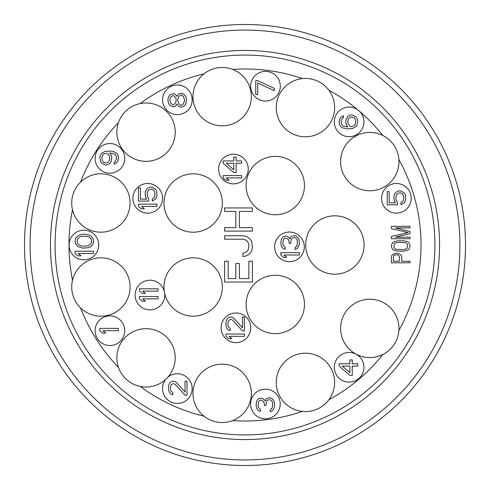 <?xml version="1.0" encoding="UTF-8"?>
<svg xmlns="http://www.w3.org/2000/svg" width="490" height="490" viewBox="0 0 490 490"><rect width="100%" height="100%" fill="white"/><g stroke="black" fill="none" stroke-linecap="round" stroke-linejoin="round"><path stroke-width="0.73" d="M264.398 405.493L265.972 405.493L266.37 401.635L267.154 400.477L268.734 399.705L271.099 400.091L272.281 401.635L272.679 403.564L272.281 407.815L270.309 409.744L270.309 411.674L271.491 411.288L272.679 410.516L274.253 407.815L274.645 406.265L274.253 401.635L272.679 398.934L270.309 397.776L267.154 398.162L265.972 398.934L265.188 400.863L262.818 398.548L261.243 398.162L258.879 398.548L257.299 400.091L256.509 401.635L256.117 405.108L256.509 407.815L257.299 409.358L258.879 410.902L260.453 411.288L260.453 409.358L258.481 407.423L258.089 405.493L258.481 402.021L260.453 400.091L261.243 400.091L263.608 401.635L264.398 403.95L264.398 405.493M265.384 389.158A14.822 14.822 0 0 0 250.561 403.981A14.822 14.822 0 0 0 265.384 418.803A14.822 14.822 0 0 0 280.207 403.981A14.822 14.822 0 0 0 265.384 389.158M83.888 230.178A14.822 14.822 0 0 0 69.066 245A14.822 14.822 0 0 0 83.888 259.822A14.822 14.822 0 0 0 98.711 245A14.822 14.822 0 0 0 83.888 230.178M349.137 382.12A14.822 14.822 0 0 0 356.089 354.203A14.822 14.822 0 0 0 334.315 367.292A14.822 14.822 0 0 0 349.137 382.12M72.526 280.2A29.186 29.186 0 0 1 128.925 278.835A29.186 29.186 0 0 1 80.623 307.983A29.186 29.186 0 0 1 72.526 280.2A176.026 176.026 0 0 1 72.526 209.8A29.186 29.186 0 0 1 115.983 178.017A29.186 29.186 0 0 1 100.199 232.174A29.186 29.186 0 0 1 72.526 209.8M118.451 367.359A29.186 29.186 0 0 1 165.283 335.901A29.186 29.186 0 0 1 167.831 377.251A14.822 14.822 0 0 1 191.768 385.091A14.822 14.822 0 0 1 174.121 403.068A14.822 14.822 0 0 1 165.847 379.278A29.186 29.186 0 0 1 118.451 367.359A176.026 176.026 0 0 1 80.623 307.983M204.012 416.194A29.186 29.186 0 0 1 226.607 364.499A29.186 29.186 0 0 1 232.609 420.591A29.186 29.186 0 0 1 204.012 416.194A176.026 176.026 0 0 1 140.207 386.438M302.416 411.404A29.186 29.186 0 0 1 293.694 355.666A29.186 29.186 0 0 1 328.894 399.748A29.186 29.186 0 0 1 302.416 411.404A176.026 176.026 0 0 1 232.609 420.591M382.831 354.497A29.186 29.186 0 0 1 345.53 312.173A29.186 29.186 0 0 1 398.903 330.438A29.186 29.186 0 0 1 382.831 354.497A176.026 176.026 0 0 1 328.894 399.748M398.903 159.562A29.186 29.186 0 0 1 345.53 177.827A29.186 29.186 0 0 1 382.831 135.503A29.186 29.186 0 0 1 398.903 159.562A176.026 176.026 0 0 1 398.903 330.438M357.663 109.748A14.822 14.822 0 0 0 334.315 121.869A14.822 14.822 0 0 0 362.814 127.584A14.822 14.822 0 0 0 359.678 111.451M328.894 90.252A29.186 29.186 0 0 1 293.694 134.334A29.186 29.186 0 0 1 302.416 78.596A29.186 29.186 0 0 1 328.894 90.252A176.026 176.026 0 0 1 382.831 135.503M232.609 69.409A29.186 29.186 0 0 1 226.607 125.501A29.186 29.186 0 0 1 204.012 73.806A29.186 29.186 0 0 1 232.609 69.409A176.026 176.026 0 0 1 302.416 78.596M140.207 103.562A29.186 29.186 0 0 1 165.283 154.099A29.186 29.186 0 0 1 118.451 122.641A29.186 29.186 0 0 1 140.207 103.562A176.026 176.026 0 0 1 204.012 73.806M288.53 159.562A29.186 29.186 0 0 1 301.289 198.811A29.186 29.186 0 0 1 262.034 211.57A29.186 29.186 0 0 1 249.281 172.315A29.186 29.186 0 0 1 288.53 159.562M170.477 184.657A29.186 29.186 0 0 1 211.527 180.338A29.186 29.186 0 0 1 215.839 221.388A29.186 29.186 0 0 1 174.795 225.7A29.186 29.186 0 0 1 170.477 184.657M288.53 330.438A29.186 29.186 0 0 1 249.281 317.685A29.186 29.186 0 0 1 262.034 278.43A29.186 29.186 0 0 1 301.289 291.189A29.186 29.186 0 0 1 288.53 330.438M364.052 245A29.186 29.186 0 0 1 334.866 274.186A29.186 29.186 0 0 1 305.687 245A29.186 29.186 0 0 1 334.866 215.814A29.186 29.186 0 0 1 364.052 245M109.919 143.552A14.822 14.822 0 0 0 95.097 158.374A14.822 14.822 0 0 0 109.919 173.197A14.822 14.822 0 0 0 124.742 158.374A14.822 14.822 0 0 0 109.919 143.552M177.368 84.997A14.822 14.822 0 0 0 162.545 99.819A14.822 14.822 0 0 0 177.368 114.648A14.822 14.822 0 0 0 192.19 99.819A14.822 14.822 0 0 0 177.368 84.997M265.476 71.381A14.822 14.822 0 0 0 250.653 86.203A14.822 14.822 0 0 0 265.476 101.026A14.822 14.822 0 0 0 280.298 86.203A14.822 14.822 0 0 0 265.476 71.381M396.386 183.481A14.822 14.822 0 0 0 381.563 198.303A14.822 14.822 0 0 0 396.386 213.132A14.822 14.822 0 0 0 411.208 198.303A14.822 14.822 0 0 0 396.386 183.481M109.919 315.872A14.822 14.822 0 0 0 95.097 330.701A14.822 14.822 0 0 0 109.919 345.524A14.822 14.822 0 0 0 124.742 330.701A14.822 14.822 0 0 0 109.919 315.872M289.474 232.027A14.822 14.822 0 0 0 274.645 246.856A14.822 14.822 0 0 0 289.474 261.678A14.822 14.822 0 0 0 304.296 246.856A14.822 14.822 0 0 0 289.474 232.027M235.923 313.006A14.822 14.822 0 0 0 221.094 327.828A14.822 14.822 0 0 0 235.923 342.651A14.822 14.822 0 0 0 250.745 327.828A14.822 14.822 0 0 0 235.923 313.006M147.723 183.481A14.822 14.822 0 0 0 132.894 198.303A14.822 14.822 0 0 0 147.723 213.132A14.822 14.822 0 0 0 162.545 198.303A14.822 14.822 0 0 0 147.723 183.481M164.665 293.277A14.822 14.822 0 0 1 144.703 308.896A14.822 14.822 0 0 1 140.06 283.98A14.822 14.822 0 0 1 164.309 291.36A29.186 29.186 0 0 1 215.839 268.612A29.186 29.186 0 0 1 211.527 309.662A29.186 29.186 0 0 1 164.309 291.36A29.186 29.186 0 0 0 164.665 293.277M233.418 154.203A14.822 14.822 0 0 0 218.595 169.032A14.822 14.822 0 0 0 233.418 183.854A14.822 14.822 0 0 0 248.24 169.032A14.822 14.822 0 0 0 233.418 154.203M348.592 115.787L346.228 118.874L345.83 120.81L346.228 124.668L347.802 126.984L343.466 126.212L341.493 124.282L341.101 120.81L342.283 118.488L343.466 117.716L343.466 115.787L340.709 117.331L339.521 119.26L339.129 121.195L339.521 124.668L340.709 126.598L342.283 127.755L347.012 128.913L352.537 128.527L356.083 126.598L357.265 124.668L357.657 120.81L357.265 118.874L356.083 116.945L352.537 115.015L350.564 115.015L348.592 115.787M349.774 117.331L350.956 116.945L353.321 117.331L354.503 118.102L355.685 120.424L355.293 124.282L354.503 125.44L352.139 126.598L349.774 126.212L347.802 123.125L348.194 119.26L349.774 117.331M167.831 377.251A29.186 29.186 0 0 1 165.847 379.278A29.186 29.186 0 0 0 167.831 377.251M245 434.924A189.924 189.924 0 0 0 434.924 245A189.924 189.924 0 0 0 245 55.076A189.924 189.924 0 0 0 55.076 245A189.924 189.924 0 0 0 245 434.924M80.623 182.017A176.026 176.026 0 0 1 118.451 122.641M245 439.561A194.561 194.561 0 0 0 439.561 245A194.561 194.561 0 0 0 245 50.439A194.561 194.561 0 0 0 50.439 245A194.561 194.561 0 0 0 245 439.561M30.062 245A214.939 214.939 0 0 0 245 459.939A214.939 214.939 0 0 0 459.939 245A214.939 214.939 0 0 0 245 30.062A214.939 214.939 0 0 0 30.062 245M24.5 245A220.5 220.5 0 0 0 245 465.5A220.5 220.5 0 0 0 465.5 245A220.5 220.5 0 0 0 245 24.5A220.5 220.5 0 0 0 24.5 245M185.03 395.179L187.002 395.179L187.002 381.281L185.03 381.281L185.03 392.092L176.357 382.439L175.175 381.667L173.601 381.281L171.231 381.667L169.656 383.217L168.866 384.76L168.474 388.619L168.866 391.32L169.656 392.864L171.231 394.407L172.811 394.793L172.811 392.864L170.839 390.934L170.446 389.005L170.839 385.532L171.629 384.374L173.601 383.603L175.175 384.374L185.03 395.179M158.007 296.511L139.472 296.511L139.472 298.827L142.235 301.142L145.389 301.142L142.627 298.827L158.007 298.827L158.007 296.511M158.007 288.794L139.472 288.794L139.472 291.109L142.235 293.424L145.389 293.424L142.627 291.109L158.007 291.109L158.007 288.794M339.221 366.091L349.866 375.352L352.23 375.352L352.23 366.091L357.749 366.091L357.749 363.776L352.23 363.776L352.23 359.911L349.866 359.911L349.866 363.776L339.221 363.776L339.221 366.091M349.866 372.651L342.375 366.091L349.866 366.091L349.866 372.651M93.615 251.205L75.086 251.205L75.086 253.526L77.843 255.841L80.997 255.841L78.241 253.526L93.615 253.526L93.615 251.205M82.577 248.118L88.096 247.732L90.852 246.574L92.04 245.417L93.222 243.487L93.615 241.172L93.222 238.857L90.852 235.764L86.124 234.22L82.577 234.22L79.423 234.992L76.66 236.927L75.478 238.857L75.086 241.172L75.478 243.487L77.843 246.574L82.577 248.118M82.969 246.188L80.605 245.802L78.241 244.259L77.451 243.101L77.059 241.172L77.451 239.243L78.241 238.085L80.605 236.535L82.969 236.149L88.096 236.535L90.46 238.085L91.25 239.243L91.642 241.172L91.25 243.101L90.46 244.259L88.096 245.802L82.969 246.188M114.109 164.181L116.865 162.637L118.047 160.708L118.445 157.235L118.047 155.299L116.865 153.37L113.319 151.441L110.556 151.055L105.038 151.441L101.491 153.37L100.309 155.299L99.917 157.235L100.309 161.094L101.491 163.023L105.038 164.952L106.618 164.952L108.59 164.181L110.164 163.023L111.346 161.094L111.745 157.235L111.346 155.299L109.772 152.984L112.927 153.37L115.291 154.528L116.473 156.849L116.473 159.164L115.291 161.48L114.109 162.251L114.109 164.181M106.22 153.37L108.59 154.528L109.374 155.685L109.772 159.55L108.59 161.865L107.408 162.637L105.436 163.023L103.072 161.865L102.281 160.708L101.883 156.849L103.072 154.528L104.254 153.756L106.22 153.37M176.988 104.052L178.562 106.367L180.534 107.138L183.689 106.367L184.871 105.209L186.053 103.28L186.445 99.035L186.053 97.106L183.689 94.019L180.534 93.247L178.562 94.019L176.988 96.334L175.408 94.405L173.834 93.633L170.679 94.405L169.497 95.562L168.309 97.492L167.917 99.421L168.309 102.894L169.497 104.823L170.679 105.981L173.834 106.753L175.408 105.981L176.988 104.052M184.479 100.965L183.291 104.052L181.717 105.209L180.534 105.209L178.954 104.052L177.772 100.965L177.772 99.421L178.954 96.334L180.534 95.176L181.717 95.176L183.291 96.334L184.479 99.421L184.479 100.965M169.889 99.421L170.281 97.878L171.463 96.334L173.436 95.562L175.8 97.878L176.198 99.421L175.8 102.508L174.618 104.052L172.651 104.823L170.281 102.508L169.889 99.421M257.716 80.642L255.749 80.642L255.749 94.539L257.716 94.539L257.716 82.963L274.278 90.681L274.278 88.365L257.716 80.642M397.464 202.088L396.281 200.545L395.889 199.001L396.281 195.143L398.254 193.213L400.226 192.827L402.59 193.985L403.772 196.686L403.38 200.545L402.59 201.702L401.01 202.474L401.01 204.789L404.164 202.86L405.346 200.931L405.745 199.001L405.346 194.757L404.164 192.827L400.618 190.892L399.038 190.892L397.072 191.664L395.491 192.827L394.309 194.757L393.917 196.686L394.309 200.931L395.491 202.86L389.183 202.86L389.183 191.664L387.21 191.664L387.21 204.789L397.464 204.789L397.464 202.088M118.353 328.38L99.819 328.38L99.819 330.701L102.582 333.016L105.736 333.016L102.974 330.701L118.353 330.701L118.353 328.38M299.384 252.687L280.856 252.687L280.856 255.008L283.612 257.324L286.766 257.324L284.01 255.008L299.384 255.008L299.384 252.687M297.412 236.86L295.047 235.702L291.893 236.088L290.711 236.86L289.921 238.795L287.557 236.474L285.982 236.088L283.612 236.474L282.038 238.024L281.248 239.567L280.856 243.04L281.248 245.741L282.038 247.285L283.612 248.828L285.192 249.214L285.192 247.285L283.22 245.355L282.828 243.426L283.22 239.953L284.01 238.795L285.192 238.024L287.557 238.795L288.347 239.567L289.131 241.882L289.131 243.426L290.711 243.426L291.103 239.567L291.893 238.41L293.467 237.632L295.047 237.632L296.622 238.795L297.412 241.496L297.02 245.741L295.047 247.671L295.047 249.6L297.412 248.442L299.384 244.198L298.992 239.567L297.412 236.86M244.443 334.033L225.915 334.033L225.915 336.348L228.677 338.663L231.831 338.663L229.069 336.348L244.443 336.348L244.443 334.033M242.47 330.946L244.443 330.946L244.443 317.048L242.47 317.048L242.47 327.859L233.797 318.206L232.615 317.434L231.041 317.048L228.677 317.434L227.097 318.978L226.307 320.521L225.915 324.386L226.307 327.087L227.097 328.631L228.677 330.174L230.251 330.56L230.251 328.631L228.279 326.701L227.887 324.772L228.279 321.293L229.069 320.135L231.041 319.364L232.615 320.135L242.47 330.946M156.984 204.14L138.456 204.14L138.456 206.462L141.218 208.777L144.372 208.777L141.61 206.462L156.984 206.462L156.984 204.14M148.709 198.352L147.521 196.809L147.129 195.265L147.521 191.406L149.493 189.471L151.465 189.085L153.829 190.249L155.012 192.95L154.62 196.809L153.829 197.966L152.255 198.738L152.255 201.053L155.41 199.124L156.592 197.194L156.984 195.265L156.592 191.02L155.41 189.085L151.857 187.156L150.283 187.156L148.311 187.927L146.737 189.085L145.554 191.02L145.156 192.95L145.554 197.194L146.737 199.124L140.428 199.124L140.428 187.927L138.456 187.927L138.456 201.053L148.709 201.053L148.709 198.352M241.662 175.61L223.134 175.61L223.134 177.925L225.896 180.24L229.05 180.24L226.288 177.925L241.662 177.925L241.662 175.61M223.134 163.256L233.779 172.517L236.143 172.517L236.143 163.256L241.662 163.256L241.662 160.941L236.143 160.941L236.143 157.076L233.779 157.076L233.779 160.941L223.134 160.941L223.134 163.256M233.779 169.816L226.288 163.256L233.779 163.256L233.779 169.816M395.81 253.22L393.054 254.255L391.871 255.29L391.473 256.582L391.473 262.787L410.001 262.787L410.001 261.237L401.727 261.237L401.727 256.582L401.328 255.29L398.572 253.477L395.81 253.22M399.362 256.325L399.362 261.237L393.446 261.237L393.446 256.325L393.838 255.547L394.628 255.027L396.992 254.769L398.18 255.027L399.362 256.325M391.473 247.009L392.655 249.337L394.236 250.372L397.782 251.15L403.699 251.15L407.245 250.372L408.819 249.337L410.001 247.009L410.001 244.945L408.819 242.617L407.245 241.582L403.699 240.804L397.782 240.804L394.236 241.582L392.655 242.617L391.473 244.945L391.473 247.009M393.838 247.009L394.236 243.91L395.026 243.132L397.782 242.354L405.273 242.617L406.455 243.132L407.637 244.945L407.245 248.044L406.455 248.822L403.699 249.6L396.208 249.337L395.026 248.822L393.838 247.009M395.418 227.875L410.001 227.875L410.001 226.319L391.473 226.319L391.473 228.646L408.035 232.53L391.473 236.407L391.473 238.734L410.001 238.734L410.001 237.185L395.418 237.185L410.001 233.565L410.001 231.494L395.418 227.875M248.865 261.213L248.865 278.583L239.402 278.583L239.402 263.528L235.855 263.528L235.855 278.583L228.168 278.583L228.168 261.213L224.616 261.213L224.616 282.056L252.411 282.056L252.411 261.213L248.865 261.213M242.948 253.11L242.948 256.582L245.907 256L248.271 254.843L250.635 252.528L251.823 250.212L252.411 247.315L251.823 242.103L250.635 239.788L248.271 237.472L245.907 236.315L242.948 235.733L224.616 235.733L224.616 239.212L242.948 239.212L245.312 239.788L247.089 240.945L248.271 242.685L248.865 245L248.271 249.631L247.089 251.37L245.312 252.528L242.948 253.11M252.411 227.63L239.402 227.63L239.402 211.417L252.411 211.417L252.411 207.944L224.616 207.944L224.616 211.417L235.855 211.417L235.855 227.63L224.616 227.63L224.616 231.102L252.411 231.102L252.411 227.63"/></g></svg>
